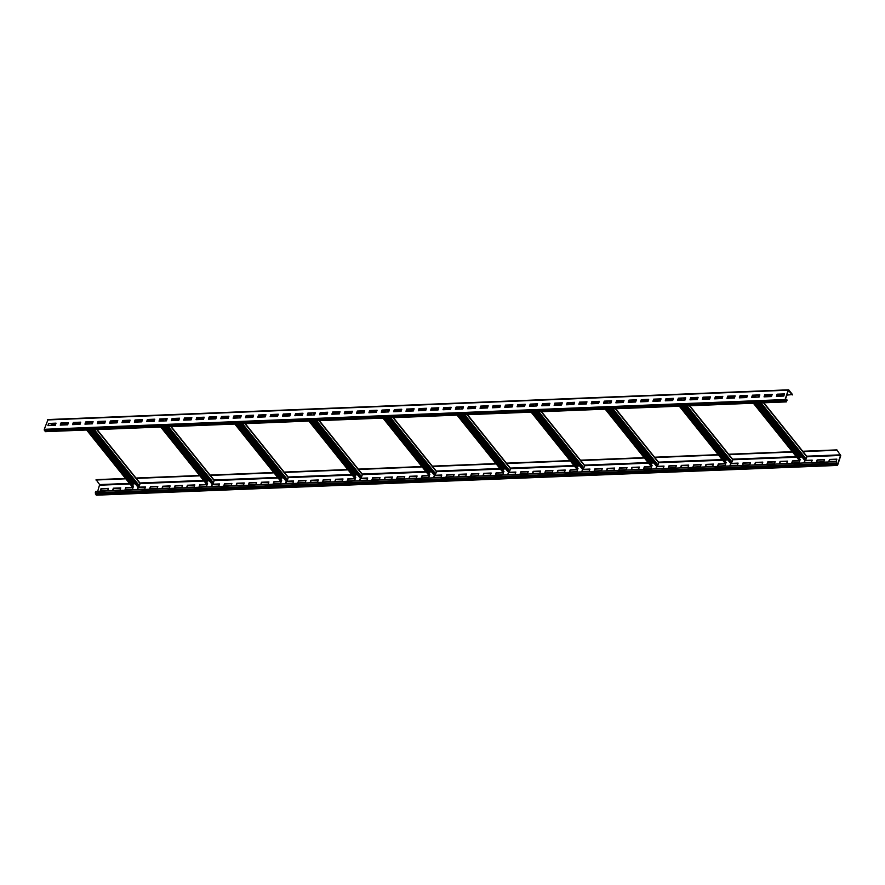 <?xml version="1.0" encoding="UTF-8"?>
<svg xmlns="http://www.w3.org/2000/svg" width="885" height="885" viewBox="0 0 885 885"><rect width="100%" height="100%" fill="white"/><g stroke="black" fill="none" stroke-linecap="round" stroke-linejoin="round"><path stroke-width="1.33" d="M836.557 461.649L836.236 464.293L837.653 465.045L840.75 455.687L836.911 449.89L840.551 455.443L837.276 464.99L836.347 463.939L836.557 461.649L95.724 491.396L95.403 494.051L96.719 495.014M100.569 490.843L101.2 488.94L108.324 488.653M112.915 490.345L113.545 488.443L120.67 488.155M125.261 489.859L125.891 487.945L133.016 487.668M137.606 489.361L138.237 487.458L145.361 487.17M149.952 488.863L150.583 486.96L157.707 486.673M162.298 488.365L162.928 486.462L170.064 486.175M174.655 487.867L175.274 485.965L182.41 485.677M187 487.369L187.631 485.467L194.755 485.179M199.346 486.883L199.977 484.98L207.101 484.692M211.692 486.385L212.323 484.482L219.447 484.195M224.038 485.887L224.668 483.984L231.793 483.697M236.383 485.389L237.014 483.487L244.138 483.199M248.729 484.891L249.36 482.989L256.484 482.701M261.075 484.394L261.706 482.491L268.841 482.203M273.432 483.907L274.062 482.004L281.187 481.717M285.778 483.409L286.408 481.506L293.532 481.219M298.123 482.911L298.754 481.009L305.878 480.721M310.469 482.413L311.1 480.511L318.224 480.223M322.815 481.916L323.445 480.013L330.57 479.725M335.161 481.429L335.791 479.515L342.915 479.239M347.506 480.931L348.137 479.028L355.261 478.741M359.863 480.433L360.483 478.531L367.618 478.243M372.209 479.935L372.839 478.033L379.964 477.745M384.555 479.438L385.185 477.535L392.309 477.247M396.9 478.94L397.531 477.037L404.655 476.749M409.246 478.453L409.877 476.539L417.001 476.263M421.592 477.955L422.222 476.053L429.347 475.765M433.938 477.457L434.568 475.555L441.692 475.267M446.283 476.96L446.914 475.057L454.049 474.769M458.64 476.462L459.26 474.559L466.395 474.272M470.986 475.964L471.616 474.061L478.741 473.774M483.332 475.477L483.962 473.563L491.087 473.287M495.677 474.979L496.308 473.077L503.432 472.789M508.023 474.482L508.654 472.579L515.778 472.291M520.369 473.984L521 472.081L528.124 471.793M532.715 473.486L533.345 471.583L540.469 471.296M545.06 472.988L545.691 471.085L552.826 470.798M557.417 472.501L558.048 470.599L565.172 470.311M569.763 472.004L570.394 470.101L577.518 469.813M582.109 471.506L582.739 469.603L589.864 469.315M594.454 471.008L595.085 469.105L602.209 468.818M606.8 470.51L607.431 468.608L614.555 468.32M619.146 470.023L619.777 468.11L626.901 467.833M631.492 469.526L632.122 467.623L639.247 467.335M643.849 469.028L644.468 467.125L651.603 466.837M656.194 468.53L656.825 466.627L663.949 466.34M668.54 468.032L669.171 466.13L676.295 465.842M680.886 467.534L681.516 465.632L688.641 465.344M693.232 467.048L693.862 465.134L700.986 464.857M705.577 466.55L706.208 464.647L713.332 464.359M717.923 466.052L718.554 464.149L725.678 463.862M730.269 465.554L730.899 463.651L738.035 463.364M742.626 465.056L743.256 463.154L750.38 462.866M754.971 464.559L755.602 462.656L762.726 462.368M767.317 464.072L767.948 462.158L775.072 461.881M779.663 463.574L780.293 461.671L787.418 461.384M792.009 463.076L792.639 461.173L799.763 460.886M804.354 462.578L804.985 460.676L812.109 460.388M816.7 462.081L817.331 460.178L824.455 459.89M829.046 461.583L829.676 459.68L836.812 459.392M836.911 449.89L802.728 451.262M792.263 451.682L728.654 454.237M718.178 454.658L654.568 457.213M644.103 457.633L580.483 460.189M570.017 460.609L506.397 463.165M495.932 463.585L432.311 466.141M421.846 466.561L358.237 469.116M347.772 469.537L284.151 472.092M273.686 472.513L210.066 475.068M199.601 475.488L135.98 478.044M125.515 478.464L96.078 479.648L99.64 484.593L97.693 491.319M792.54 452.025L728.93 454.58M718.454 455.001L654.845 457.556M644.38 457.976L580.759 460.532M570.294 460.952L506.674 463.508M496.208 463.928L432.588 466.483M422.123 466.904L358.513 469.459M348.048 469.88L284.428 472.435M273.963 472.856L210.342 475.411M199.877 475.831L136.257 478.387M125.792 478.807L95.967 480.002M836.79 450.255L803.005 451.604M792.374 394.909L788.38 390.44L785.283 399.81L786.278 401.469L787.141 400.086L786.3 401.901L785.083 399.555L788.181 390.197L788.812 389.964L792.495 394.555L786.82 395.13M784.077 395.241L776.942 395.529M771.731 395.739L764.596 396.026M759.374 396.237L758.589 396.27M80.281 423.506L73.156 423.793M67.935 424.003L60.811 424.291M55.589 424.501L51.54 424.667L50.699 423.627M154.366 420.541L147.242 420.817M142.02 421.028L134.896 421.315M129.675 421.526L122.55 421.813M117.329 422.023L110.194 422.311M104.972 422.521L97.848 422.809M92.626 423.019L91.841 423.052M228.452 417.565L221.327 417.842M216.106 418.052L208.971 418.339M203.749 418.55L196.625 418.837M191.403 419.048L184.279 419.335M179.058 419.545L171.933 419.833M166.712 420.043L165.926 420.076M302.537 414.589L295.402 414.866M290.18 415.076L283.056 415.364M277.835 415.574L270.71 415.861M265.489 416.072L258.365 416.359M253.143 416.57L246.019 416.857M240.797 417.067L240.001 417.101M376.612 411.613L369.488 411.901M364.266 412.1L357.142 412.388M351.92 412.598L344.796 412.886M339.574 413.096L332.45 413.383M327.229 413.594L320.105 413.881M314.883 414.091L314.087 414.125M450.697 408.638L443.573 408.925M438.352 409.135L431.227 409.412M426.006 409.622L418.882 409.91M413.66 410.12L406.536 410.408M401.314 410.618L394.179 410.905M388.957 411.116L388.172 411.149M524.783 405.662L517.659 405.949M512.437 406.16L505.313 406.436M500.091 406.646L492.956 406.934M487.735 407.144L480.61 407.432M475.389 407.642L468.265 407.93M463.043 408.14L462.258 408.173M598.868 402.686L591.733 402.974M586.523 403.184L579.387 403.46M574.166 403.671L567.042 403.958M561.82 404.168L554.696 404.456M549.474 404.666L542.35 404.954M537.129 405.164L536.332 405.197M672.943 399.71L665.819 399.998M660.597 400.208L653.473 400.485M648.251 400.695L641.127 400.982M635.906 401.193L628.781 401.48M623.56 401.69L616.436 401.978M611.214 402.188L610.418 402.221M747.028 396.734L739.904 397.022M734.683 397.232L727.558 397.52M722.337 397.719L715.213 398.007M709.991 398.217L702.867 398.504M697.645 398.715L690.521 399.002M685.3 399.212L684.503 399.246M806.335 456.118A0.874 0.608 141.2 0 1 806.832 456.815L806.113 458.972A0.874 0.608 141.2 0 1 805.14 459.724L804.211 459.757L758.666 403.018M754.982 403.162L800.261 459.558L799.21 459.957A0.874 0.608 141.2 0 1 798.768 459.791L753.367 403.228M801.721 456.66L800.283 456.715L799.354 458.43M754.584 403.184L800.14 459.923M752.604 395.462L754.042 397.254M100.282 490.854L101.001 488.697L108.412 488.398L107.693 490.555L100.282 490.854M112.627 490.356L113.346 488.199L120.758 487.901L120.039 490.069L112.627 490.356M124.984 489.87L125.692 487.701L133.104 487.403L132.385 489.571L124.984 489.87M137.33 489.372L138.038 487.204L145.45 486.916L144.731 489.073L137.33 489.372M149.676 488.874L150.384 486.717L157.795 486.418L157.076 488.575L149.676 488.874M162.021 488.376L162.74 486.219L170.141 485.92L169.433 488.077L162.021 488.376M174.367 487.878L175.086 485.721L182.487 485.423L181.779 487.58L174.367 487.878M186.713 487.381L187.432 485.223L194.833 484.925L194.125 487.093L186.713 487.381M199.059 486.894L199.778 484.726L207.19 484.427L206.47 486.595L199.059 486.894M211.404 486.396L212.123 484.228L219.535 483.94L218.816 486.097L211.404 486.396M223.761 485.898L224.469 483.741L231.881 483.442L231.162 485.599L223.761 485.898M236.107 485.4L236.815 483.243L244.227 482.945L243.508 485.102L236.107 485.4M248.453 484.903L249.161 482.745L256.573 482.447L255.865 484.604L248.453 484.903M260.798 484.416L261.517 482.248L268.918 481.949L268.21 484.117L260.798 484.416M273.144 483.918L273.863 481.75L281.264 481.451L280.556 483.619L273.144 483.918M285.49 483.42L286.209 481.263L293.621 480.964L292.902 483.122L285.49 483.42M297.836 482.922L298.555 480.765L305.967 480.466L305.248 482.624L297.836 482.922M310.181 482.425L310.901 480.267L318.312 479.969L317.593 482.126L310.181 482.425M322.538 481.927L323.246 479.77L330.658 479.471L329.939 481.628L322.538 481.927M334.884 481.44L335.592 479.272L343.004 478.973L342.285 481.141L334.884 481.44M347.23 480.942L347.938 478.774L355.35 478.475L354.642 480.644L347.23 480.942M359.576 480.444L360.295 478.287L367.695 477.988L366.987 480.146L359.576 480.444M371.921 479.947L372.64 477.789L380.041 477.491L379.333 479.648L371.921 479.947M384.267 479.449L384.986 477.292L392.398 476.993L391.679 479.15L384.267 479.449M396.613 478.951L397.332 476.794L404.744 476.495L404.025 478.663L396.613 478.951M408.97 478.464L409.678 476.296L417.089 475.997L416.37 478.166L408.97 478.464M421.315 477.966L422.023 475.798L429.435 475.51L428.716 477.668L421.315 477.966M433.661 477.469L434.369 475.311L441.781 475.013L441.062 477.17L433.661 477.469M446.007 476.971L446.726 474.814L454.127 474.515L453.419 476.672L446.007 476.971M458.353 476.473L459.072 474.316L466.472 474.017L465.764 476.174L458.353 476.473M470.698 475.975L471.417 473.818L478.818 473.519L478.11 475.688L470.698 475.975M483.044 475.488L483.763 473.32L491.175 473.021L490.456 475.19L483.044 475.488M495.39 474.991L496.109 472.822L503.521 472.535L502.802 474.692L495.39 474.991M507.747 474.493L508.455 472.336L515.866 472.037L515.147 474.194L507.747 474.493M520.092 473.995L520.8 471.838L528.212 471.539L527.493 473.696L520.092 473.995M532.438 473.497L533.146 471.34L540.558 471.041L539.85 473.198L532.438 473.497M544.784 472.999L545.503 470.842L552.904 470.543L552.196 472.712L544.784 472.999M557.13 472.513L557.849 470.344L565.249 470.046L564.541 472.214L557.13 472.513M569.475 472.015L570.194 469.846L577.606 469.559L576.887 471.716L569.475 472.015M581.821 471.517L582.54 469.36L589.952 469.061L589.233 471.218L581.821 471.517M594.178 471.019L594.886 468.862L602.298 468.563L601.579 470.72L594.178 471.019M606.524 470.521L607.232 468.364L614.644 468.065L613.924 470.223L606.524 470.521M618.869 470.035L619.577 467.866L626.989 467.568L626.27 469.736L618.869 470.035M631.215 469.537L631.923 467.368L639.335 467.07L638.627 469.238L631.215 469.537M643.561 469.039L644.28 466.882L651.681 466.583L650.973 468.74L643.561 469.039M655.907 468.541L656.626 466.384L664.027 466.085L663.319 468.242L655.907 468.541M668.252 468.043L668.971 465.886L676.383 465.587L675.664 467.745L668.252 468.043M680.598 467.545L681.317 465.388L688.729 465.09L688.01 467.258L680.598 467.545M692.955 467.059L693.663 464.89L701.075 464.592L700.356 466.76L692.955 467.059M705.301 466.561L706.009 464.393L713.421 464.094L712.702 466.262L705.301 466.561M717.646 466.063L718.355 463.906L725.766 463.607L725.047 465.764L717.646 466.063M729.992 465.565L730.711 463.408L738.112 463.109L737.404 465.267L729.992 465.565M742.338 465.067L743.057 462.91L750.458 462.612L749.75 464.769L742.338 465.067M754.684 464.57L755.403 462.412L762.804 462.114L762.096 464.282L754.684 464.57M767.029 464.083L767.749 461.915L775.16 461.616L774.441 463.784L767.029 464.083M779.375 463.585L780.094 461.417L787.506 461.129L786.787 463.286L779.375 463.585M791.732 463.087L792.44 460.93L799.852 460.631L799.133 462.789L791.732 463.087M804.078 462.589L804.786 460.432L812.198 460.134L811.479 462.291L804.078 462.589M816.424 462.092L817.132 459.934L824.543 459.636L823.835 461.793L816.424 462.092M828.769 461.594L829.488 459.437L836.889 459.138L836.181 461.306L828.769 461.594M139.587 482.9A0.874 0.608 141.2 0 1 140.084 483.586L139.365 485.754A0.874 0.608 141.2 0 1 138.392 486.496L137.463 486.54L91.918 429.789M88.234 429.944L133.513 486.341L132.462 486.739A0.874 0.608 141.2 0 1 132.02 486.562L86.619 430.01M134.974 483.442L133.535 483.498L132.606 485.212M87.836 429.955L133.392 486.706M85.856 422.245L87.283 424.037M213.661 479.924A0.874 0.608 141.2 0 1 214.17 480.61L213.451 482.779A0.874 0.608 141.2 0 1 212.477 483.531L211.548 483.564L165.993 426.824M162.32 426.968L207.588 483.365L206.548 483.763A0.874 0.608 141.2 0 1 206.105 483.586L160.705 427.035M209.059 480.466L207.621 480.522L206.692 482.236M161.922 426.979L207.477 483.73M159.942 419.269L161.369 421.061M287.747 476.949A0.874 0.608 141.2 0 1 288.256 477.634L287.536 479.803A0.874 0.608 141.2 0 1 286.552 480.555L285.634 480.588L240.078 423.849M236.406 423.992L281.673 480.389L280.633 480.787A0.874 0.608 141.2 0 1 280.191 480.61L234.791 424.059M283.145 477.491L281.707 477.546L280.766 479.261M236.007 424.003L281.552 480.754M233.397 418.162L234.027 416.26L235.454 418.085M361.832 473.973A0.874 0.608 141.2 0 1 362.33 474.659L361.622 476.827A0.874 0.608 141.2 0 1 360.637 477.579L359.719 477.612L314.164 420.873M310.48 421.017L355.759 477.413L354.719 477.812A0.874 0.608 141.2 0 1 354.277 477.634L308.865 421.083M357.23 474.515L355.781 474.57L354.852 476.285M310.093 421.028L355.637 477.778M307.482 415.187L308.113 413.284L309.54 415.109M435.918 470.997A0.874 0.608 141.2 0 1 436.416 471.683L435.708 473.851A0.874 0.608 141.2 0 1 434.723 474.603L433.794 474.637L388.249 417.897M384.566 418.041L429.844 474.437L428.794 474.836A0.874 0.608 141.2 0 1 428.351 474.659L382.951 418.107M431.305 471.539L429.867 471.594L428.937 473.309M384.167 418.052L429.723 474.802M382.187 410.341L383.625 412.133M510.003 468.021A0.874 0.608 141.2 0 1 510.501 468.718L509.782 470.875A0.874 0.608 141.2 0 1 508.809 471.628L507.879 471.661L462.335 414.921M458.651 415.065L503.93 471.462L502.879 471.86A0.874 0.608 141.2 0 1 502.437 471.683L457.036 415.131M505.39 468.563L503.952 468.619L503.023 470.333M458.253 415.076L503.808 471.827M456.273 407.365L457.7 409.158M584.078 465.045A0.874 0.608 141.2 0 1 584.587 465.742L583.868 467.899A0.874 0.608 141.2 0 1 582.894 468.652L581.965 468.685L536.41 411.945M532.737 412.089L578.005 468.486L576.965 468.884A0.874 0.608 141.2 0 1 576.522 468.707L531.122 412.156M579.476 465.587L578.038 465.643L577.097 467.357M532.339 412.111L577.894 468.851M530.347 404.39L531.785 406.182M658.163 462.07A0.874 0.608 141.2 0 1 658.672 462.766L657.953 464.924A0.874 0.608 141.2 0 1 656.969 465.676L656.05 465.709L610.495 408.97M606.822 409.113L652.09 465.51L651.05 465.908A0.874 0.608 141.2 0 1 650.608 465.742L605.207 409.18M653.561 462.612L652.123 462.667L651.183 464.382M606.424 409.135L651.968 465.875M603.813 403.283L604.444 401.381L605.871 403.206M732.249 459.094A0.874 0.608 141.2 0 1 732.747 459.791L732.039 461.948A0.874 0.608 141.2 0 1 731.054 462.7L730.125 462.733L684.581 405.994M680.897 406.138L726.176 462.534L725.125 462.932A0.874 0.608 141.2 0 1 724.682 462.766L679.282 406.204M727.647 459.636L726.198 459.691L725.269 461.406M680.51 406.16L726.054 462.899M677.899 400.308L678.529 398.405L679.957 400.23M45.732 431.493L44.405 430.53L44.25 429.313L47.978 419.722M47.912 425.619L48.631 423.45L56.032 423.152L55.324 425.32L47.912 425.619M60.257 425.121L60.976 422.953L68.377 422.665L67.669 424.822L60.257 425.121M72.603 424.623L73.322 422.466L80.723 422.167L80.015 424.324L72.603 424.623M84.949 424.125L85.668 421.968L93.08 421.669L92.361 423.827L84.949 424.125M97.295 423.627L98.014 421.47L105.426 421.172L104.707 423.329L97.295 423.627M109.651 423.13L110.359 420.972L117.771 420.674L117.052 422.842L109.651 423.13M121.997 422.643L122.705 420.475L130.117 420.176L129.398 422.344L121.997 422.643M134.343 422.145L135.051 419.977L142.463 419.689L141.744 421.846L134.343 422.145M146.689 421.647L147.408 419.49L154.809 419.191L154.101 421.349L146.689 421.647M159.034 421.149L159.754 418.992L167.154 418.694L166.446 420.851L159.034 421.149M171.38 420.652L172.099 418.494L179.5 418.196L178.792 420.353L171.38 420.652M183.726 420.154L184.445 417.997L191.857 417.698L191.138 419.866L183.726 420.154M196.072 419.667L196.791 417.499L204.203 417.2L203.484 419.368L196.072 419.667M208.429 419.169L209.137 417.001L216.548 416.713L215.829 418.87L208.429 419.169M220.774 418.671L221.482 416.514L228.894 416.216L228.175 418.373L220.774 418.671M233.12 418.174L233.828 416.016L241.24 415.718L240.532 417.875L233.12 418.174M245.466 417.676L246.185 415.519L253.586 415.22L252.878 417.377L245.466 417.676M257.812 417.189L258.531 415.021L265.931 414.722L265.223 416.89L257.812 417.189M270.157 416.691L270.876 414.523L278.288 414.224L277.569 416.392L270.157 416.691M282.503 416.193L283.222 414.036L290.634 413.738L289.915 415.895L282.503 416.193M294.86 415.696L295.568 413.538L302.98 413.24L302.261 415.397L294.86 415.696M307.206 415.198L307.914 413.041L315.326 412.742L314.606 414.899L307.206 415.198M319.551 414.7L320.259 412.543L327.671 412.244L326.952 414.401L319.551 414.7M331.897 414.213L332.616 412.045L340.017 411.746L339.309 413.915L331.897 414.213M344.243 413.715L344.962 411.547L352.363 411.248L351.655 413.417L344.243 413.715M356.589 413.218L357.308 411.06L364.709 410.762L364 412.919L356.589 413.218M368.934 412.72L369.653 410.563L377.065 410.264L376.346 412.421L368.934 412.72M381.28 412.222L381.999 410.065L389.411 409.766L388.692 411.923L381.28 412.222M393.637 411.724L394.345 409.567L401.757 409.268L401.038 411.437L393.637 411.724M405.983 411.237L406.691 409.069L414.103 408.77L413.383 410.939L405.983 411.237M418.328 410.74L419.036 408.571L426.448 408.284L425.74 410.441L418.328 410.74M430.674 410.242L431.393 408.085L438.794 407.786L438.086 409.943L430.674 410.242M443.02 409.744L443.739 407.587L451.14 407.288L450.432 409.445L443.02 409.744M455.366 409.246L456.085 407.089L463.497 406.79L462.778 408.947L455.366 409.246M467.711 408.748L468.43 406.591L475.842 406.292L475.123 408.461L467.711 408.748M480.057 408.262L480.776 406.093L488.188 405.795L487.469 407.963L480.057 408.262M492.414 407.764L493.122 405.595L500.534 405.308L499.815 407.465L492.414 407.764M504.76 407.266L505.468 405.109L512.88 404.81L512.161 406.967L504.76 407.266M517.106 406.768L517.813 404.611L525.225 404.312L524.517 406.469L517.106 406.768M529.451 406.27L530.17 404.113L537.571 403.814L536.863 405.972L529.451 406.27M541.797 405.772L542.516 403.615L549.917 403.317L549.209 405.485L541.797 405.772M554.143 405.286L554.862 403.117L562.274 402.819L561.555 404.987L554.143 405.286M566.489 404.788L567.208 402.62L574.619 402.332L573.9 404.489L566.489 404.788M578.845 404.29L579.553 402.133L586.965 401.834L586.246 403.991L578.845 404.29M591.191 403.792L591.899 401.635L599.311 401.336L598.592 403.494L591.191 403.792M603.537 403.294L604.245 401.137L611.657 400.839L610.938 402.996L603.537 403.294M615.883 402.808L616.602 400.639L624.002 400.341L623.294 402.509L615.883 402.808M628.228 402.31L628.947 400.142L636.348 399.843L635.64 402.011L628.228 402.31M640.574 401.812L641.293 399.655L648.694 399.356L647.986 401.513L640.574 401.812M652.92 401.314L653.639 399.157L661.051 398.858L660.332 401.016L652.92 401.314M665.266 400.816L665.985 398.659L673.396 398.361L672.677 400.518L665.266 400.816M677.622 400.319L678.33 398.161L685.742 397.863L685.023 400.02L677.622 400.319M689.968 399.832L690.676 397.664L698.088 397.365L697.369 399.533L689.968 399.832M702.314 399.334L703.022 397.166L710.434 396.867L709.726 399.035L702.314 399.334M714.66 398.836L715.379 396.679L722.779 396.38L722.072 398.538L714.66 398.836M727.005 398.338L727.724 396.181L735.125 395.883L734.417 398.04L727.005 398.338M739.351 397.841L740.07 395.683L747.482 395.385L746.763 397.542L739.351 397.841M751.697 397.343L752.416 395.186L759.828 394.887L759.109 397.055L751.697 397.343M764.054 396.856L764.762 394.688L772.174 394.389L771.454 396.557L764.054 396.856M776.399 396.358L777.107 394.19L784.519 393.902L783.8 396.06L776.399 396.358M48.188 425.608L48.631 423.45M48.819 423.694L55.954 423.417M60.545 425.11L61.165 423.207L68.3 422.919M72.891 424.612L73.521 422.709L80.646 422.422M85.237 424.114L85.867 422.211L92.991 421.924M97.582 423.616L98.213 421.714L105.337 421.426M109.928 423.118L110.559 421.216L117.683 420.928M122.274 422.632L122.904 420.718L130.029 420.441M134.62 422.134L135.25 420.231L142.374 419.944M146.965 421.636L147.596 419.733L154.731 419.446M159.322 421.138L159.953 419.236L167.077 418.948M171.668 420.64L172.298 418.738L179.423 418.45M184.014 420.143L184.644 418.24L191.768 417.952M196.359 419.656L196.99 417.742L204.114 417.466M208.705 419.158L209.336 417.255L216.46 416.968M221.051 418.66L221.681 416.758L228.806 416.47M233.828 416.016L241.151 415.972M245.753 417.665L246.373 415.762L253.508 415.474M258.099 417.167L258.73 415.264L265.854 414.976M270.445 416.68L271.075 414.777L278.2 414.49M282.791 416.182L283.421 414.28L290.545 413.992M295.136 415.684L295.767 413.782L302.891 413.494M307.914 413.041L315.237 412.996M319.828 414.689L320.459 412.786L327.583 412.498M332.174 414.202L332.804 412.288L339.94 412.012M344.53 413.704L345.15 411.802L352.285 411.514M356.876 413.206L357.507 411.304L364.631 411.016M369.222 412.709L369.853 410.806L376.977 410.518M381.568 412.211L382.198 410.308L389.323 410.02M393.913 411.713L394.544 409.81L401.668 409.523M406.259 411.226L406.89 409.312L414.014 409.036M418.605 410.728L419.236 408.826L426.36 408.538M430.951 410.231L431.581 408.328L438.717 408.04M443.308 409.733L443.938 407.83L451.062 407.542M455.653 409.235L456.284 407.332L463.408 407.045M467.999 408.737L468.63 406.834L475.754 406.547M480.345 408.25L480.975 406.337L488.1 406.06M492.691 407.753L493.321 405.85L500.445 405.562M505.036 407.255L505.667 405.352L512.791 405.065M517.382 406.757L518.013 404.854L525.137 404.567M529.739 406.259L530.358 404.356L537.494 404.069M542.085 405.761L542.715 403.859L549.839 403.571M554.43 405.275L555.061 403.372L562.185 403.084M566.776 404.777L567.407 402.874L574.531 402.587M579.122 404.279L579.752 402.376L586.877 402.089M591.468 403.781L592.098 401.878L599.222 401.591M604.245 401.137L611.568 401.093M616.159 402.797L616.79 400.883L623.925 400.606M628.516 402.299L629.135 400.396L636.271 400.108M640.862 401.801L641.492 399.898L648.616 399.611M653.207 401.303L653.838 399.401L660.962 399.113M665.553 400.805L666.184 398.903L673.308 398.615M678.33 398.161L685.654 398.117M690.245 399.821L690.875 397.907L698 397.63M702.59 399.323L703.221 397.42L710.345 397.133M714.936 398.825L715.567 396.923L722.702 396.635M727.293 398.327L727.924 396.425L735.048 396.137M739.639 397.83L740.269 395.927L747.394 395.639M751.984 397.332L752.615 395.429L759.739 395.141M764.33 396.845L764.961 394.931L772.085 394.655M776.676 396.347L777.307 394.445L784.431 394.157M786.942 399.843L785.26 399.909M836.071 463.087L95.248 492.834M836.236 464.293L95.403 494.051M837.022 465.278L96.188 495.036M757.405 395.241L758.865 397.055M763.489 402.819L806.832 456.815M840.473 454.835L806.689 456.195M796.223 456.616L732.603 459.171M722.138 459.592L658.517 462.147M648.052 462.567L584.443 465.112M573.978 465.532L510.357 468.088M499.892 468.508L436.272 471.063M425.807 471.484L362.186 474.039M351.721 474.46L288.112 477.015M277.636 477.435L214.026 479.991M203.561 480.411L139.941 482.967M129.476 483.387L99.64 484.593M753.666 403.217L799.21 459.957M756.454 403.106L799.797 457.091L801.987 456.992M757.217 403.073L800.283 456.715M753.5 395.396L754.96 397.221M759.584 402.974L805.14 459.724M755.038 395.329L756.498 397.155M761.122 402.918L806.113 458.972M840.551 455.443L806.843 456.793M796.699 457.202L732.758 459.769M727.901 459.968L725.722 460.056M722.614 460.178L658.672 462.744L615.329 408.77M653.827 462.944L651.637 463.032L608.294 409.058M648.528 463.154L584.587 465.72L541.244 411.746M579.741 465.919L577.551 466.008L534.208 412.034M574.442 466.13L510.501 468.696L467.158 414.722M505.656 468.895L503.465 468.973L460.123 415.01M500.368 469.105L436.427 471.672M431.57 471.86L429.391 471.948M426.282 472.081L362.341 474.648L318.998 420.674M357.485 474.836L355.305 474.924M352.197 475.057L288.256 477.623L244.913 423.649M283.41 477.812L281.22 477.9L237.877 423.937M278.111 478.033L214.17 480.599L170.827 426.625M209.325 480.787L207.134 480.876L163.791 426.913M204.026 481.009L140.095 483.575L96.742 429.601M135.239 483.763L133.049 483.852L89.706 429.889M129.951 483.984L99.717 485.19M90.657 422.023L92.117 423.838M86.918 429.999L132.462 486.739M90.469 429.856L133.535 483.498M86.752 422.178L88.212 423.992M92.837 429.756L138.392 486.496M88.29 422.112L89.75 423.937M94.374 429.701L139.365 485.754M164.743 419.048L166.203 420.862M160.993 427.024L206.548 483.763M164.555 426.88L207.621 480.522M160.838 419.202L162.298 421.017M166.922 426.78L212.477 483.531M162.364 419.136L163.825 420.961M168.46 426.725L213.451 482.779M238.828 416.072L240.289 417.886M235.078 424.048L280.633 480.787M238.64 423.904L281.707 477.546M234.923 416.227L236.383 418.041M241.008 423.804L286.552 480.555M236.45 416.16L237.91 417.985M242.534 423.749L287.536 479.803M312.903 413.096L314.374 414.91M309.164 421.072L354.719 477.812M311.951 420.961L355.294 474.946M312.726 420.928L355.781 474.57M308.998 413.251L310.469 415.065M315.093 420.829L360.637 477.579M310.535 413.184L311.996 415.01M316.62 420.773L361.622 476.827M386.988 410.12L388.449 411.934M393.073 417.698L436.416 471.683M383.249 418.096L428.794 474.836M386.037 417.985L429.38 471.97M386.811 417.952L429.867 471.594M383.083 410.275L384.544 412.089M389.168 417.853L434.723 474.603M384.621 410.209L386.081 412.034M390.705 417.797L435.708 473.851M461.074 407.144L462.534 408.959M457.335 415.12L502.879 471.86M460.886 414.976L503.952 468.619M457.169 407.299L458.629 409.113M463.253 414.877L508.809 471.628M458.707 407.233L460.167 409.058M464.791 414.822L509.782 470.875M535.159 404.168L536.62 405.983M531.409 412.144L576.965 468.884M534.971 412.001L578.038 465.643M531.254 404.323L532.715 406.138M537.339 411.901L582.894 468.652M532.781 404.257L534.241 406.082M538.876 411.846L583.868 467.899M609.245 401.193L610.705 403.007M605.495 409.169L651.05 465.908M609.057 409.025L652.123 462.667M605.34 401.347L606.8 403.173M611.424 408.925L656.969 465.676M606.867 401.281L608.327 403.106M612.951 408.87L657.953 464.924M683.32 398.217L684.78 400.031M689.415 405.795L732.747 459.791M679.58 406.193L725.125 462.932M682.368 406.082L725.711 460.067M683.143 406.049L726.198 459.691M679.414 398.372L680.875 400.197M685.51 405.949L731.054 462.7M680.952 398.305L682.412 400.131M687.037 405.894L732.039 461.948M786.024 401.757L45.19 431.504M785.238 400.772L44.405 430.53M785.083 399.555L44.25 429.313M788.181 390.197L47.347 419.955M96.465 495.18L837.298 465.433M757.748 395.23L759.142 396.956M763.832 402.808L806.777 456.295M91 422.001L92.394 423.738M97.085 429.59L140.029 483.077M165.086 419.025L166.48 420.762M171.17 426.614L214.104 480.101M239.171 416.05L240.554 417.786M245.256 423.638L288.189 477.126M313.246 413.074L314.64 414.811M319.341 420.663L362.275 474.15M387.331 410.098L388.725 411.835M393.416 417.687L436.36 471.174M461.417 407.122L462.811 408.859M467.501 414.711L510.435 468.198M535.502 404.157L536.885 405.883M541.587 411.735L584.52 465.222M609.588 401.182L610.971 402.907M615.672 408.759L658.606 462.247M683.663 398.206L685.056 399.931M689.758 405.784L732.692 459.271M786.3 401.901L45.467 431.659M788.535 389.82L47.701 419.567"/></g></svg>
